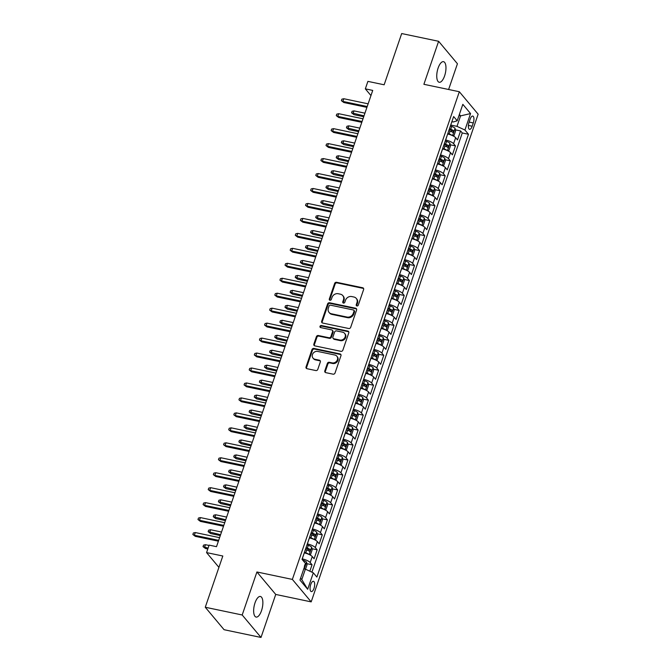 <?xml version="1.0" encoding="UTF-8"?>
<svg xmlns="http://www.w3.org/2000/svg" width="671" height="671" viewBox="0 0 671 671"><rect width="100%" height="100%" fill="white"/><g stroke="black" fill="none" stroke-linecap="round" stroke-linejoin="round"><path stroke-width="1.01" d="M356.913 305.951A1.132 0.99 -39.9 0 0 358.28 305.137L363.623 289.528A1.61 1.417 -39.9 0 0 362.675 287.758L336.574 282.29A1.61 1.417 -39.9 0 0 334.628 283.456L329.285 299.056A1.132 0.99 -39.9 0 0 331.315 299.476L332.002 297.463A5.167 4.521 -39.9 0 1 338.251 293.73L340.423 294.192A5.167 4.521 -39.9 0 1 342.772 295.575A5.167 4.521 -39.9 0 1 343.46 299.862L342.764 301.883A1.132 0.99 -39.9 0 0 344.793 302.302L345.49 300.289A5.167 4.521 -39.9 0 1 351.738 296.557L353.911 297.018A5.167 4.521 -39.9 0 1 356.259 298.402A5.167 4.521 -39.9 0 1 356.938 302.688L356.251 304.709A1.132 0.99 -39.9 0 0 356.913 305.951M261.514 610.66A10.518 4.169 101.8 0 0 260.415 596.477A10.518 4.169 101.8 0 0 255.005 602.885A10.518 4.169 101.8 0 0 256.104 617.068A10.518 4.169 101.8 0 0 261.514 610.66M444.613 75.857A10.518 4.169 101.8 0 0 443.523 61.673A10.518 4.169 101.8 0 0 438.104 68.09A10.518 4.169 101.8 0 0 439.203 82.273A10.518 4.169 101.8 0 0 444.613 75.857M314.003 588.392A5.259 2.088 101.8 0 0 313.458 581.296A5.259 2.088 101.8 0 0 310.748 584.5A5.259 2.088 101.8 0 0 311.302 591.596A5.259 2.088 101.8 0 0 314.003 588.392M324.814 370.862A1.61 1.417 -39.9 0 0 325.762 372.64L333.084 374.175A1.61 1.417 -39.9 0 0 335.039 373.009L340.969 355.68A1.61 1.417 -39.9 0 0 340.021 353.911L313.927 348.434A1.61 1.417 -39.9 0 0 311.973 349.599L306.043 366.928A1.61 1.417 -39.9 0 0 306.991 368.698L315.831 370.551A1.61 1.417 -39.9 0 0 317.786 369.394L320.327 361.979A1.61 1.417 -39.9 0 0 319.379 360.201L314.993 359.287A4.32 3.783 -39.9 0 1 313.03 358.129A4.32 3.783 -39.9 0 1 313.038 353.407A4.32 3.783 -39.9 0 1 317.685 351.428L334.863 355.026A4.32 3.783 -39.9 0 1 336.825 356.184A4.32 3.783 -39.9 0 1 336.817 360.906A4.32 3.783 -39.9 0 1 332.17 362.885L329.31 362.281A1.61 1.417 -39.9 0 0 327.356 363.447L324.814 370.862L325.326 371.474A1.61 1.417 -39.9 0 0 325.334 372.464M448.614 89.486L457.429 63.753L438.616 41.292L401.686 33.55L384.147 84.789L367.901 81.376L365.334 88.857L372.724 90.409L216.507 546.672L209.126 545.12L206.567 552.602L218.922 567.356M242.197 614.988L261.011 637.45L275.731 594.439L256.918 571.977L242.197 614.988L205.267 607.247L222.814 556.007L206.567 552.602M256.918 571.977L292.363 579.409L459.333 91.734L478.146 114.196L311.185 601.879L292.363 579.409M438.616 41.292L423.887 84.303L459.333 91.734M348.719 328.505A1.61 1.417 -39.9 0 0 350.673 327.339L356.603 310.019A1.61 1.417 -39.9 0 0 355.655 308.241L329.562 302.772A1.61 1.417 -39.9 0 0 327.607 303.938L321.677 321.258A1.61 1.417 -39.9 0 0 322.625 323.036L348.719 328.505M348.786 332.85L342.856 350.178A1.61 1.417 -39.9 0 1 340.902 351.336L314.808 345.867A1.61 1.417 -39.9 0 1 313.86 344.097L316.402 336.683A1.61 1.417 -39.9 0 1 318.356 335.517L328.933 337.731A1.61 1.417 -39.9 0 0 330.887 336.574L332.573 331.65A1.61 1.417 -39.9 0 0 331.625 329.88L320.604 327.565A1.132 0.99 -39.9 0 1 321.308 325.51L347.838 331.08A1.61 1.417 -39.9 0 1 348.786 332.85M261.011 637.45L224.08 629.708L205.267 607.247M309.834 571.206L312.049 564.756L306.806 563.657M302.193 558.859L302.252 558.876A6.576 1.795 18.9 0 1 310.187 562.541L312.241 556.561L314.095 558.775L317.165 549.801L311.931 548.702M307.318 543.904L307.368 543.913A6.576 1.795 18.9 0 1 315.311 547.586L317.358 541.598L319.22 543.812L322.29 534.837L317.056 533.739M312.443 528.941L312.493 528.958A6.576 1.795 18.9 0 1 320.436 532.623L322.483 526.643L324.336 528.857L327.414 519.882L322.172 518.784M317.559 513.986L317.618 513.994A6.576 1.795 18.9 0 1 325.552 517.66L327.607 511.679L329.461 513.894L332.531 504.919L327.297 503.82M322.684 499.023L322.734 499.039A6.576 1.795 18.9 0 1 330.677 502.705L332.724 496.716L334.586 498.939L337.656 489.964L332.413 488.865M327.8 484.068L327.859 484.076A6.576 1.795 18.9 0 1 335.802 487.742L337.849 481.761L339.702 483.976L342.78 475.001L337.538 473.902M332.925 469.104L332.975 469.121A6.576 1.795 18.9 0 1 340.918 472.787L342.973 466.798L344.827 469.021L347.897 460.046L342.663 458.947M338.05 454.15L338.1 454.158A6.576 1.795 18.9 0 1 346.043 457.823L348.09 451.843L349.943 454.057L353.021 445.083L347.779 443.984M343.166 439.186L343.225 439.203A6.576 1.795 18.9 0 1 351.168 442.868L353.214 436.88L355.068 439.102L358.138 430.119L352.904 429.029M348.291 424.231L348.341 424.24A6.576 1.795 18.9 0 1 356.284 427.905L358.331 421.925L360.193 424.139L363.263 415.164L358.029 414.066M353.416 409.268L353.466 409.276A6.576 1.795 18.9 0 1 361.409 412.95L363.456 406.962L365.309 409.184L368.387 400.201L363.145 399.102M358.532 394.313L358.591 394.322A6.576 1.795 18.9 0 1 366.525 397.987L368.58 392.007L370.434 394.221L373.504 385.246L368.27 384.147M363.657 379.35L363.707 379.358A6.576 1.795 18.9 0 1 371.65 383.032L373.697 377.043L375.559 379.258L378.629 370.283L373.395 369.184M368.782 364.395L368.832 364.403A6.576 1.795 18.9 0 1 376.775 368.069L378.821 362.088L380.675 364.303L383.753 355.328L378.511 354.229M373.898 349.432L373.957 349.44A6.576 1.795 18.9 0 1 381.891 353.114L383.946 347.125L385.8 349.339L388.87 340.365L383.636 339.266M379.023 334.468L379.073 334.485A6.576 1.795 18.9 0 1 387.016 338.15L389.063 332.17L390.925 334.384L393.994 325.41L388.761 324.311M384.139 319.513L384.198 319.522A6.576 1.795 18.9 0 1 392.141 323.196L394.187 317.207L396.041 319.421L399.119 310.447L393.877 309.348M389.264 304.55L389.314 304.567A6.576 1.795 18.9 0 1 397.257 308.232L399.312 302.252L401.166 304.466L404.236 295.492L399.002 294.393M394.389 289.595L394.439 289.604A6.576 1.795 18.9 0 1 402.382 293.269L404.428 287.289L406.29 289.503L409.36 280.528L404.118 279.43M399.505 274.632L399.564 274.649A6.576 1.795 18.9 0 1 407.507 278.314L409.553 272.325L411.407 274.548L414.485 265.573L409.243 264.475M404.63 259.677L404.68 259.685A6.576 1.795 18.9 0 1 412.623 263.351L414.678 257.37L416.532 259.585L419.601 250.61L414.368 249.511M409.755 244.714L409.805 244.73A6.576 1.795 18.9 0 1 417.748 248.396L419.794 242.407L421.648 244.63L424.726 235.655L419.484 234.556M414.871 229.759L414.93 229.767A6.576 1.795 18.9 0 1 422.873 233.433L424.919 227.452L426.773 229.667L429.843 220.692L424.609 219.593M419.996 214.795L420.046 214.812A6.576 1.795 18.9 0 1 427.989 218.478L430.036 212.489L431.898 214.712L434.967 205.729L429.734 204.638M425.12 199.841L425.171 199.849A6.576 1.795 18.9 0 1 433.114 203.514L435.16 197.534L437.014 199.748L440.092 190.774L434.85 189.675M430.237 184.877L430.296 184.886A6.576 1.795 18.9 0 1 438.23 188.559L440.285 182.571L442.139 184.793L445.208 175.81L439.975 174.712M435.362 169.922L435.412 169.931A6.576 1.795 18.9 0 1 443.355 173.596L445.401 167.616L447.263 169.83L450.333 160.855L445.099 159.757M440.486 154.959L440.537 154.967A6.576 1.795 18.9 0 1 448.48 158.641L450.526 152.653L452.38 154.867L455.458 145.892L453.596 143.678A6.576 1.795 -161.1 0 0 445.661 140.013L445.603 140.004M450.216 144.793L455.458 145.892M302.252 558.876L304.298 552.887A6.576 1.795 -161.1 0 1 312.241 556.561M307.368 543.913L309.423 537.932A6.576 1.795 -161.1 0 1 317.358 541.598M312.493 528.958L314.54 522.969A6.576 1.795 -161.1 0 1 322.483 526.643M317.618 513.994L319.664 508.014A6.576 1.795 -161.1 0 1 327.607 511.679M332.724 496.716A6.576 1.795 -161.1 0 0 324.781 493.051L324.73 493.042M327.859 484.076L329.906 478.096A6.576 1.795 -161.1 0 1 337.849 481.761M342.973 466.798A6.576 1.795 -161.1 0 0 335.03 463.133L334.972 463.124M338.1 454.158L340.147 448.178A6.576 1.795 -161.1 0 1 348.09 451.843M343.225 439.203L345.271 433.214A6.576 1.795 -161.1 0 1 353.214 436.88M348.341 424.24L350.396 418.259A6.576 1.795 -161.1 0 1 358.331 421.925M353.466 409.276L355.513 403.296A6.576 1.795 -161.1 0 1 363.456 406.962M368.58 392.007A6.576 1.795 -161.1 0 0 360.637 388.341L360.587 388.324M363.707 379.358L365.762 373.378A6.576 1.795 -161.1 0 1 373.697 377.043M368.832 364.403L370.878 358.415A6.576 1.795 -161.1 0 1 378.821 362.088M383.946 347.125A6.576 1.795 -161.1 0 0 376.003 343.46L375.945 343.451M379.073 334.485L381.128 328.496A6.576 1.795 -161.1 0 1 389.063 332.17M384.198 319.522L386.244 313.542A6.576 1.795 -161.1 0 1 394.187 317.207M389.314 304.567L391.369 298.578A6.576 1.795 -161.1 0 1 399.312 302.252M394.439 289.604L396.486 283.623A6.576 1.795 -161.1 0 1 404.428 287.289M399.564 274.649L401.61 268.66A6.576 1.795 -161.1 0 1 409.553 272.325M404.68 259.685L406.735 253.705A6.576 1.795 -161.1 0 1 414.678 257.37M419.794 242.407A6.576 1.795 -161.1 0 0 411.851 238.742L411.801 238.733M414.93 229.767L416.976 223.787A6.576 1.795 -161.1 0 1 424.919 227.452M420.046 214.812L422.101 208.824A6.576 1.795 -161.1 0 1 430.036 212.489M425.171 199.849L427.217 193.869A6.576 1.795 -161.1 0 1 435.16 197.534M430.296 184.886L432.342 178.905A6.576 1.795 -161.1 0 1 440.285 182.571M435.412 169.931L437.467 163.95A6.576 1.795 -161.1 0 1 445.401 167.616M440.537 154.967L442.583 148.987A6.576 1.795 -161.1 0 1 450.526 152.653M470.145 119.178L469.012 122.466A5.1 2.021 101.8 0 0 469.541 129.335A5.1 2.021 101.8 0 0 472.166 126.232L473.29 122.944A5.1 2.021 101.8 0 0 472.761 116.075A5.1 2.021 101.8 0 0 470.145 119.178M300.591 578.192L301.791 579.618L305.38 569.151L313.323 572.816L316.88 577.068L468.484 134.267L464.928 130.023L456.985 126.349L450.727 125.041M313.323 572.816L307.687 589.272L299.954 580.046L305.59 563.59L302.034 559.337L453.638 116.544L457.194 120.788L462.831 104.332L470.556 113.567L464.928 130.023M311.906 572.17L462.277 132.967L460.574 130.937L457.505 139.912L455.651 137.698A6.576 1.795 -161.1 0 0 447.708 134.024L447.649 134.015M448.48 158.641L450.333 160.855M443.355 173.596L445.208 175.81M438.23 188.559L440.092 190.774M433.114 203.514L434.967 205.729M427.989 218.478L429.843 220.692M422.873 233.433L424.726 235.655M417.748 248.396L419.601 250.61M412.623 263.351L414.485 265.573M407.507 278.314L409.36 280.528M402.382 293.269L404.236 295.492M397.257 308.232L399.119 310.447M392.141 323.196L393.994 325.41M387.016 338.15L388.87 340.365M381.891 353.114L383.753 355.328M376.775 368.069L378.629 370.283M371.65 383.032L373.504 385.246M366.525 397.987L368.387 400.201M361.409 412.95L363.263 415.164M356.284 427.905L358.138 430.119M351.168 442.868L353.021 445.083M346.043 457.823L347.897 460.046M340.918 472.787L342.78 475.001M335.802 487.742L337.656 489.964M330.677 502.705L332.531 504.919M325.552 517.66L327.414 519.882M320.436 532.623L322.29 534.837M315.311 547.586L317.165 549.801M310.187 562.541L312.049 564.756M305.38 569.151L303.804 568.823M456.985 126.349L460.566 115.882L459.367 114.447M458.989 115.546L460.566 115.882L470.556 113.567M451.877 121.677L453.319 121.979L457.194 120.788M275.731 594.439L311.185 601.879M365.334 88.857L370.954 95.567M455.341 129.839L460.574 130.937M462.277 132.967L468.484 134.267M307.687 589.272L301.791 579.618M356.72 305.892A1.132 0.99 -39.9 0 1 356.754 305.313L357.45 303.292A5.167 4.521 -39.9 0 0 356.771 299.006L356.259 298.402M342.772 295.575L343.284 296.179A5.167 4.521 -39.9 0 1 343.963 300.465L343.275 302.487A1.132 0.99 -39.9 0 0 343.242 303.057M363.615 288.538A1.61 1.417 -39.9 0 0 363.179 288.371L337.085 282.894A1.61 1.417 -39.9 0 0 335.131 284.059L329.788 299.66A1.132 0.99 -39.9 0 0 329.755 300.231M356.595 309.021A1.61 1.417 -39.9 0 0 356.167 308.853L330.073 303.376A1.61 1.417 -39.9 0 0 328.119 304.542L322.189 321.87A1.61 1.417 -39.9 0 0 322.197 322.86M354.02 311.201A1.132 0.99 -39.9 0 0 353.357 309.968L330.451 305.162A1.132 0.99 -39.9 0 0 329.084 305.976L328.362 308.106A5.167 4.521 -39.9 0 0 329.042 312.392A5.167 4.521 -39.9 0 0 331.39 313.776L347.05 317.064A5.167 4.521 -39.9 0 0 353.298 313.332L354.02 311.201L354.531 311.814A1.132 0.99 -39.9 0 0 354.38 310.874L353.877 310.27M329.042 312.392L329.545 312.996A5.167 4.521 -39.9 0 0 331.902 314.38L331.39 313.776M354.531 311.814L353.802 313.944A5.167 4.521 -39.9 0 1 347.553 317.668L331.902 314.38M332.363 330.308L332.866 330.92A1.61 1.417 -39.9 0 1 333.084 332.262L331.399 337.178A1.61 1.417 -39.9 0 1 329.444 338.343L318.859 336.121A1.61 1.417 -39.9 0 0 316.905 337.287L314.372 344.701A1.61 1.417 -39.9 0 0 314.38 345.699M348.777 331.851A1.61 1.417 -39.9 0 0 348.35 331.684L321.82 326.123A1.132 0.99 -39.9 0 0 320.419 327.507M339.92 340.038A4.32 3.783 -39.9 0 0 344.567 338.058A4.32 3.783 -39.9 0 0 344.575 333.336A4.32 3.783 -39.9 0 0 342.604 332.179L336.557 330.912A1.61 1.417 -39.9 0 0 334.603 332.078L332.917 336.993A1.61 1.417 -39.9 0 0 333.864 338.771L339.92 340.038L340.423 340.642A4.32 3.783 -39.9 0 0 345.07 338.662A4.32 3.783 -39.9 0 0 345.079 333.948L344.575 333.336M333.135 338.335L333.638 338.947A1.61 1.417 -39.9 0 0 334.376 339.375L333.864 338.771M340.423 340.642L334.376 339.375M336.825 356.184L337.337 356.796A4.32 3.783 -39.9 0 1 337.328 361.51A4.32 3.783 -39.9 0 1 332.682 363.489L329.822 362.894A1.61 1.417 -39.9 0 0 327.867 364.059L325.326 371.474M313.03 358.129L313.533 358.733A4.32 3.783 -39.9 0 0 315.504 359.891L314.993 359.287M320.319 360.981A1.61 1.417 -39.9 0 0 319.891 360.813L315.504 359.891M340.96 354.691A1.61 1.417 -39.9 0 0 340.532 354.514L314.439 349.046A1.61 1.417 -39.9 0 0 312.485 350.212L306.555 367.532A1.61 1.417 -39.9 0 0 306.563 368.53M452.74 135.735L454.024 135.5L455.559 131.013L455.055 128.304A4.353 1.191 -161.1 0 0 451.717 126.442L450.409 125.98M452.17 135.475A4.353 1.191 -161.1 0 0 449.159 133.923L447.842 133.454M445.661 140.013L447.658 134.007M448.815 130.61L450.132 131.08A4.353 1.191 18.9 0 1 452.9 132.447L453.512 130.652A4.353 1.191 -161.1 0 0 450.744 129.285L449.436 128.815M449.243 129.369L450.476 129.805A2.223 0.604 18.9 0 1 451.39 130.208L451.793 131.407M353.978 114.657L351.554 112.812L352.065 111.311L353.986 110.874L353.063 113.567L353.978 114.657L363.724 116.704M351.554 112.812L364.009 115.865M353.986 110.874L364.932 113.173M367.205 106.521L342.889 101.422L343.812 102.52L341.38 100.667L342.889 101.422L343.812 98.729L368.127 103.829M343.812 102.52L366.92 107.36M341.38 100.667L341.891 99.174L343.812 98.729M447.616 150.698L448.899 150.455L450.434 145.968L449.931 143.258A4.353 1.191 -161.1 0 0 446.601 141.405L445.284 140.935M447.054 150.438A4.353 1.191 -161.1 0 0 444.034 148.878L442.726 148.417M443.699 145.573L445.007 146.035A4.353 1.191 18.9 0 1 447.783 147.402L448.396 145.607A4.353 1.191 -161.1 0 0 445.619 144.24L444.311 143.779M444.118 144.332L445.351 144.768A2.223 0.604 18.9 0 1 446.265 145.162L446.676 146.37M348.853 129.62L346.429 127.767L346.941 126.274L348.861 125.838L347.939 128.53L348.853 129.62L358.599 131.659M346.429 127.767L358.884 130.82M348.861 125.838L359.807 128.127M442.491 165.653L443.774 165.418L445.318 160.931L444.806 158.222A4.353 1.191 -161.1 0 0 441.476 156.36L440.159 155.898M441.929 165.393A4.353 1.191 -161.1 0 0 438.918 163.841L437.601 163.372M438.574 160.528L439.891 160.998A4.353 1.191 18.9 0 1 442.659 162.365L443.271 160.57A4.353 1.191 -161.1 0 0 440.503 159.203L439.186 158.733M439.002 159.287L440.226 159.732A2.223 0.604 18.9 0 1 441.149 160.126L441.552 161.325M343.737 144.575L341.304 142.73L341.816 141.229L343.745 140.793L342.822 143.485L343.737 144.575L353.474 146.622M341.304 142.73L353.768 145.783M343.745 140.793L354.682 143.091M437.375 180.616L438.658 180.382L440.193 175.886L439.69 173.177A4.353 1.191 -161.1 0 0 436.351 171.323L435.043 170.853M436.804 180.356A4.353 1.191 -161.1 0 0 433.793 178.796L432.476 178.335M433.449 175.492L434.766 175.961A4.353 1.191 18.9 0 1 437.534 177.32L438.155 175.525A4.353 1.191 -161.1 0 0 435.378 174.166L434.07 173.697M433.877 174.25L435.11 174.686A2.223 0.604 18.9 0 1 436.024 175.081L436.427 176.288M338.612 159.539L336.188 157.685L336.699 156.192L338.62 155.756L337.698 158.448L338.612 159.539L348.358 161.577M336.188 157.685L348.643 160.738M338.62 155.756L349.566 158.046M432.25 195.571L433.533 195.336L435.068 190.849L434.565 188.14A4.353 1.191 -161.1 0 0 431.235 186.278L429.918 185.817M431.688 195.311A4.353 1.191 -161.1 0 0 428.668 193.76L427.36 193.29M428.333 190.455L429.641 190.916A4.353 1.191 18.9 0 1 432.418 192.283L433.03 190.489A4.353 1.191 -161.1 0 0 430.262 189.121L428.945 188.66M428.752 189.214L429.985 189.65A2.223 0.604 18.9 0 1 430.908 190.044L431.31 191.252M333.487 174.494L331.063 172.648L331.575 171.147L333.495 170.711L332.573 173.403L333.487 174.494L343.233 176.54M331.063 172.648L343.518 175.701M333.495 170.711L344.441 173.009M362.08 121.485L337.773 116.385L338.687 117.475L336.263 115.622L337.773 116.385L338.696 113.693L363.003 118.792M338.687 117.475L361.795 122.323M336.263 115.622L336.775 114.129L338.696 113.693M356.964 136.439L332.648 131.34L333.562 132.439L331.139 130.585L332.648 131.34L333.571 128.647L357.886 133.747M333.562 132.439L356.67 137.278M331.139 130.585L331.65 129.092L333.571 128.647M351.839 151.403L327.532 146.303L328.446 147.394L326.014 145.54L327.532 146.303L328.446 143.611L352.761 148.71M328.446 147.394L351.554 152.242M326.014 145.54L326.525 144.047L328.446 143.611M346.722 166.358L322.407 161.258L323.321 162.357L320.897 160.503L322.407 161.258L323.33 158.566L347.637 163.665M323.321 162.357L346.429 167.196M320.897 160.503L321.409 159.01L323.33 158.566M427.125 210.535L428.417 210.3L429.952 205.812L429.44 203.095A4.353 1.191 -161.1 0 0 426.11 201.241L424.793 200.772M426.563 210.275A4.353 1.191 -161.1 0 0 423.552 208.723L422.235 208.253M423.208 205.41L424.525 205.88A4.353 1.191 18.9 0 1 427.293 207.238L427.905 205.443A4.353 1.191 -161.1 0 0 425.137 204.085L423.82 203.615M423.636 204.169L424.869 204.605A2.223 0.604 18.9 0 1 425.783 204.999L426.186 206.207M328.371 189.457L325.938 187.603L326.458 186.11L328.379 185.674L327.456 188.366L328.371 189.457L338.109 191.503M325.938 187.603L338.402 190.656M328.379 185.674L339.325 187.964M341.598 181.321L317.282 176.221L318.197 177.312L315.773 175.466L317.282 176.221L318.205 173.529L342.52 178.629M318.197 177.312L341.313 182.16M315.773 175.466L316.284 173.965L318.205 173.529M422.009 225.49L423.292 225.255L424.827 220.767L424.324 218.058A4.353 1.191 -161.1 0 0 420.985 216.196L419.677 215.735M421.447 225.23A4.353 1.191 -161.1 0 0 418.427 223.678L417.11 223.208M418.083 220.373L419.4 220.834A4.353 1.191 18.9 0 1 422.168 222.202L422.789 220.407A4.353 1.191 -161.1 0 0 420.012 219.04L418.704 218.578M418.511 219.132L419.744 219.568A2.223 0.604 18.9 0 1 420.658 219.962L421.061 221.17M323.246 204.42L320.822 202.567L321.334 201.065L323.254 200.629L322.332 203.321L323.246 204.42L332.992 206.458M320.822 202.567L333.277 205.62M323.254 200.629L334.2 202.927M336.473 196.276L312.166 191.176L313.08 192.275L310.648 190.421L312.166 191.176L313.089 188.484L337.396 193.584M313.08 192.275L336.188 197.123M310.648 190.421L311.159 188.928L313.089 188.484M416.884 240.453L418.167 240.218L419.702 235.731L419.199 233.013A4.353 1.191 -161.1 0 0 415.869 231.16L414.552 230.69M416.322 240.193A4.353 1.191 -161.1 0 0 413.302 238.641L411.994 238.171M409.805 244.73L411.801 238.725M412.967 235.328L414.275 235.798A4.353 1.191 18.9 0 1 417.052 237.165L417.664 235.362A4.353 1.191 -161.1 0 0 414.896 234.003L413.579 233.533M413.395 234.087L414.619 234.523A2.223 0.604 18.9 0 1 415.542 234.917L415.945 236.125M318.129 219.375L315.697 217.521L316.209 216.028L318.129 215.592L317.207 218.285L318.129 219.375L327.867 221.422M315.697 217.521L328.153 220.574M318.129 215.592L329.075 217.882M331.357 211.239L307.041 206.14L307.955 207.23L305.531 205.385L307.041 206.14L307.964 203.447L332.279 208.547M307.955 207.23L331.063 212.078M305.531 205.385L306.043 203.883L307.964 203.447M411.759 255.408L413.051 255.173L414.586 250.686L414.082 247.976A4.353 1.191 -161.1 0 0 410.744 246.114L409.436 245.653M411.197 255.148A4.353 1.191 -161.1 0 0 408.186 253.596L406.869 253.135M407.842 250.291L409.159 250.753A4.353 1.191 18.9 0 1 411.927 252.12L412.539 250.325A4.353 1.191 -161.1 0 0 409.771 248.958L408.454 248.496M408.27 249.05L409.503 249.486A2.223 0.604 18.9 0 1 410.417 249.88L410.82 251.088M313.005 234.338L310.581 232.485L311.092 230.992L313.013 230.547L312.09 233.24L313.005 234.338L322.743 236.377M310.581 232.485L323.036 235.538M313.013 230.547L323.959 232.845M326.232 226.194L301.916 221.103L302.831 222.193L300.407 220.34L301.916 221.103L302.839 218.41L327.154 223.502M302.831 222.193L325.947 227.041M300.407 220.34L300.918 218.847L302.839 218.41M406.643 270.371L407.926 270.136L409.461 265.649L408.958 262.94A4.353 1.191 -161.1 0 0 405.62 261.078L404.311 260.608M406.081 270.111A4.353 1.191 -161.1 0 0 403.061 268.559L401.753 268.09M402.726 265.246L404.034 265.716A4.353 1.191 18.9 0 1 406.802 267.083L407.423 265.288A4.353 1.191 -161.1 0 0 404.647 263.921L403.338 263.451M403.145 264.005L404.378 264.441A2.223 0.604 18.9 0 1 405.292 264.835L405.695 266.043M307.88 249.293L305.456 247.44L305.968 245.947L307.888 245.511L306.966 248.203L307.88 249.293L317.626 251.34M305.456 247.44L317.911 250.493M307.888 245.511L318.834 247.8M401.518 285.326L402.801 285.091L404.345 280.604L403.833 277.895A4.353 1.191 -161.1 0 0 400.503 276.033L399.186 275.571M400.956 285.074A4.353 1.191 -161.1 0 0 397.937 283.514L396.628 283.053M397.601 280.21L398.91 280.671A4.353 1.191 18.9 0 1 401.686 282.038L402.298 280.243A4.353 1.191 -161.1 0 0 399.53 278.876L398.213 278.415M398.029 278.968L399.253 279.404A2.223 0.604 18.9 0 1 400.176 279.799L400.579 281.006M302.764 264.257L300.331 262.403L300.843 260.91L302.764 260.465L301.849 263.158L302.764 264.257L312.501 266.295M300.331 262.403L312.787 265.456M302.764 260.465L313.709 262.764M396.402 300.289L397.685 300.054L399.22 295.567L398.717 292.858A4.353 1.191 -161.1 0 0 395.378 290.996L394.07 290.526M395.831 300.029A4.353 1.191 -161.1 0 0 392.82 298.478L391.503 298.008M392.476 295.165L393.793 295.634A4.353 1.191 18.9 0 1 396.561 297.001L397.173 295.206A4.353 1.191 -161.1 0 0 394.405 293.839L393.097 293.37M392.904 293.923L394.137 294.359A2.223 0.604 18.9 0 1 395.051 294.754L395.454 295.961M297.639 279.211L295.215 277.366L295.726 275.865L297.647 275.429L296.725 278.121L297.639 279.211L307.377 281.258M295.215 277.366L307.67 280.419M297.647 275.429L308.593 277.727M391.277 315.253L392.56 315.009L394.095 310.522L393.592 307.813A4.353 1.191 -161.1 0 0 390.254 305.951L388.945 305.49M390.715 314.993A4.353 1.191 -161.1 0 0 387.695 313.432L386.387 312.971M387.36 310.128L388.668 310.589A4.353 1.191 18.9 0 1 391.445 311.956L392.057 310.161A4.353 1.191 -161.1 0 0 389.281 308.794L387.972 308.333M387.779 308.886L389.012 309.323A2.223 0.604 18.9 0 1 389.926 309.717L390.329 310.925M292.514 294.175L290.09 292.321L290.602 290.828L292.522 290.384L291.6 293.076L292.514 294.175L302.26 296.213M290.09 292.321L302.546 295.374M292.522 290.384L303.468 292.682M386.152 330.207L387.435 329.973L388.979 325.485L388.467 322.776A4.353 1.191 -161.1 0 0 385.137 320.914L383.82 320.444M385.59 329.947A4.353 1.191 -161.1 0 0 382.579 328.396L381.262 327.926M382.235 325.083L383.552 325.552A4.353 1.191 18.9 0 1 386.32 326.92L386.932 325.125A4.353 1.191 -161.1 0 0 384.164 323.757L382.847 323.288M382.663 323.841L383.887 324.278A2.223 0.604 18.9 0 1 384.81 324.68L385.213 325.88M287.398 309.13L284.965 307.284L285.477 305.783L287.406 305.347L286.483 308.039L287.398 309.13L297.136 311.176M284.965 307.284L297.429 310.337M287.406 305.347L298.343 307.645M381.036 345.171L382.319 344.928L383.854 340.44L383.351 337.731A4.353 1.191 -161.1 0 0 380.012 335.877L378.704 335.408M380.465 344.911A4.353 1.191 -161.1 0 0 377.454 343.351L376.137 342.889M373.957 349.44L375.953 343.443M377.11 340.046L378.427 340.507A4.353 1.191 18.9 0 1 381.195 341.875L381.816 340.08A4.353 1.191 -161.1 0 0 379.04 338.712L377.731 338.251M377.538 338.805L378.771 339.241A2.223 0.604 18.9 0 1 379.685 339.635L380.088 340.843M282.273 324.093L279.849 322.239L280.361 320.746L282.281 320.302L281.359 323.003L282.273 324.093L292.019 326.131M279.849 322.239L292.304 325.292M282.281 320.302L293.227 322.6M375.911 360.126L377.194 359.891L378.729 355.404L378.226 352.694A4.353 1.191 -161.1 0 0 374.896 350.832L373.579 350.371M375.349 359.866A4.353 1.191 -161.1 0 0 372.33 358.314L371.021 357.844M371.994 355.001L373.302 355.471A4.353 1.191 18.9 0 1 376.079 356.838L376.691 355.043A4.353 1.191 -161.1 0 0 373.923 353.676L372.606 353.206M372.413 353.76L373.646 354.196A2.223 0.604 18.9 0 1 374.561 354.598L374.972 355.798M277.148 339.048L274.724 337.203L275.236 335.701L277.157 335.265L276.234 337.958L277.148 339.048L286.894 341.094M274.724 337.203L287.18 340.256M277.157 335.265L288.102 337.563M370.786 375.089L372.07 374.846L373.613 370.358L373.101 367.649A4.353 1.191 -161.1 0 0 369.771 365.796L368.454 365.326M370.224 374.829A4.353 1.191 -161.1 0 0 367.213 373.269L365.896 372.808M366.869 369.964L368.186 370.434A4.353 1.191 18.9 0 1 370.954 371.793L371.566 369.998A4.353 1.191 -161.1 0 0 368.798 368.631L367.482 368.169M367.297 368.723L368.522 369.159A2.223 0.604 18.9 0 1 369.444 369.553L369.847 370.761M272.032 354.011L269.599 352.158L270.111 350.665L272.04 350.228L271.118 352.921L272.032 354.011L281.77 356.049M269.599 352.158L282.063 355.211M272.04 350.228L282.986 352.518M365.67 390.044L366.953 389.809L368.488 385.322L367.985 382.613A4.353 1.191 -161.1 0 0 364.647 380.751L363.338 380.289M365.108 389.784A4.353 1.191 -161.1 0 0 362.088 388.232L360.772 387.763M358.591 394.322L360.587 388.316M361.744 384.919L363.061 385.389A4.353 1.191 18.9 0 1 365.829 386.756L366.45 384.961A4.353 1.191 -161.1 0 0 363.674 383.594L362.365 383.124M362.172 383.678L363.405 384.122A2.223 0.604 18.9 0 1 364.319 384.517L364.722 385.716M266.907 368.966L264.483 367.121L264.995 365.62L266.915 365.183L265.993 367.876L266.907 368.966L276.653 371.013M264.483 367.121L276.938 370.174M266.915 365.183L277.861 367.482M360.545 405.007L361.828 404.772L363.363 400.277L362.86 397.567A4.353 1.191 -161.1 0 0 359.53 395.714L358.213 395.244M359.983 404.747A4.353 1.191 -161.1 0 0 356.964 403.187L355.655 402.726M356.628 399.882L357.937 400.352A4.353 1.191 18.9 0 1 360.713 401.711L361.325 399.916A4.353 1.191 -161.1 0 0 358.557 398.557L357.24 398.088M357.047 398.641L358.28 399.077A2.223 0.604 18.9 0 1 359.203 399.471L359.606 400.679M261.791 383.929L259.358 382.076L259.87 380.583L261.791 380.147L260.868 382.839L261.791 383.929L271.529 385.968M259.358 382.076L271.814 385.129M261.791 380.147L272.736 382.436M355.42 419.962L356.712 419.727L358.247 415.24L357.735 412.531A4.353 1.191 -161.1 0 0 354.405 410.669L353.089 410.207M354.858 419.702A4.353 1.191 -161.1 0 0 351.847 418.15L350.53 417.681M351.503 414.846L352.82 415.307A4.353 1.191 18.9 0 1 355.588 416.674L356.2 414.879A4.353 1.191 -161.1 0 0 353.432 413.512L352.116 413.051M351.931 413.604L353.164 414.041A2.223 0.604 18.9 0 1 354.078 414.435L354.481 415.643M256.666 398.884L254.242 397.039L254.754 395.538L256.674 395.102L255.752 397.794L256.666 398.884L266.404 400.931M254.242 397.039L266.697 400.092M256.674 395.102L267.62 397.4M350.304 434.925L351.587 434.691L353.122 430.203L352.619 427.486A4.353 1.191 -161.1 0 0 349.281 425.632L347.972 425.162M349.742 434.665A4.353 1.191 -161.1 0 0 346.722 433.114L345.414 432.644M346.387 429.801L347.695 430.27A4.353 1.191 18.9 0 1 350.463 431.629L351.084 429.834A4.353 1.191 -161.1 0 0 348.308 428.475L346.999 428.006M346.806 428.559L348.039 428.995A2.223 0.604 18.9 0 1 348.954 429.39L349.356 430.597M251.541 413.848L249.117 411.994L249.629 410.501L251.55 410.065L250.627 412.757L251.541 413.848L261.287 415.894M249.117 411.994L261.573 415.047M251.55 410.065L262.495 412.355M321.107 241.157L296.8 236.058L297.714 237.148L295.282 235.303L296.8 236.058L297.723 233.365L322.03 238.465M297.714 237.148L320.822 241.996M295.282 235.303L295.794 233.802L297.723 233.365M315.991 256.112L291.675 251.021L292.59 252.111L290.166 250.258L291.675 251.021L292.598 248.329L316.913 253.42M292.59 252.111L315.697 256.959M290.166 250.258L290.677 248.765L292.598 248.329M310.866 271.076L286.551 265.976L287.473 267.066L285.041 265.221L286.551 265.976L287.473 263.284L311.789 268.383M287.473 267.066L310.581 271.914M285.041 265.221L285.552 263.72L287.473 263.284M305.741 286.039L281.434 280.939L282.348 282.03L279.924 280.176L281.434 280.939L282.357 278.247L306.664 283.338M282.348 282.03L305.456 286.878M279.924 280.176L280.436 278.683L282.357 278.247M300.625 300.994L276.309 295.894L277.224 296.993L274.8 295.139L276.309 295.894L277.232 293.202L301.547 298.301M277.224 296.993L300.331 301.833M274.8 295.139L275.311 293.638L277.232 293.202M295.5 315.957L271.185 310.858L272.107 311.948L269.675 310.094L271.185 310.858L272.107 308.165L296.423 313.265M272.107 311.948L295.215 316.796M269.675 310.094L270.187 308.601L272.107 308.165M290.375 330.912L266.068 325.812L266.983 326.911L264.559 325.058L266.068 325.812L266.991 323.12L291.298 328.22M266.983 326.911L290.09 331.751M264.559 325.058L265.07 323.565L266.991 323.12M285.259 345.875L260.944 340.776L261.858 341.866L259.434 340.012L260.944 340.776L261.866 338.083L286.181 343.183M261.858 341.866L284.974 346.714M259.434 340.012L259.945 338.519L261.866 338.083M280.134 360.83L255.827 355.731L256.741 356.829L254.309 354.976L255.827 355.731L256.741 353.038L281.057 358.138M256.741 356.829L279.849 361.669M254.309 354.976L254.821 353.483L256.741 353.038M275.018 375.794L250.702 370.694L251.617 371.784L249.193 369.931L250.702 370.694L251.625 368.002L275.932 373.101M251.617 371.784L274.724 376.632M249.193 369.931L249.704 368.438L251.625 368.002M269.893 390.748L245.578 385.649L246.492 386.748L244.068 384.894L245.578 385.649L246.5 382.956L270.816 388.056M246.492 386.748L269.608 391.587M244.068 384.894L244.58 383.401L246.5 382.956M264.768 405.712L240.461 400.612L241.375 401.703L238.943 399.857L240.461 400.612L241.384 397.92L265.691 403.019M241.375 401.703L264.483 406.551M238.943 399.857L239.455 398.356L241.384 397.92M345.179 449.88L346.462 449.645L347.997 445.158L347.494 442.449A4.353 1.191 -161.1 0 0 344.164 440.587L342.847 440.126M344.617 449.62A4.353 1.191 -161.1 0 0 341.598 448.069L340.289 447.599M341.262 444.764L342.571 445.225A4.353 1.191 18.9 0 1 345.347 446.592L345.959 444.798A4.353 1.191 -161.1 0 0 343.191 443.43L341.875 442.969M341.69 443.523L342.915 443.959A2.223 0.604 18.9 0 1 343.837 444.353L344.24 445.561M246.425 428.811L243.992 426.957L244.504 425.456L246.425 425.02L245.502 427.712L246.425 428.811L256.163 430.849M243.992 426.957L256.448 430.01M246.425 425.02L257.37 427.318M340.054 464.844L341.346 464.609L342.881 460.121L342.378 457.404A4.353 1.191 -161.1 0 0 339.04 455.55L337.731 455.081M339.492 464.584A4.353 1.191 -161.1 0 0 336.481 463.032L335.165 462.562M332.975 469.121L334.98 463.116M336.137 459.719L337.454 460.189A4.353 1.191 18.9 0 1 340.222 461.556L340.834 459.752A4.353 1.191 -161.1 0 0 338.067 458.394L336.758 457.924M336.565 458.478L337.798 458.914A2.223 0.604 18.9 0 1 338.712 459.308L339.115 460.516M241.3 443.766L238.876 441.912L239.388 440.419L241.308 439.983L240.386 442.675L241.3 443.766L251.038 445.812M238.876 441.912L251.331 444.965M241.308 439.983L252.254 442.273M334.938 479.799L336.221 479.564L337.756 475.076L337.253 472.367A4.353 1.191 -161.1 0 0 333.915 470.505L332.606 470.044M334.376 479.539A4.353 1.191 -161.1 0 0 331.357 477.987L330.048 477.526M331.021 474.682L332.33 475.143A4.353 1.191 18.9 0 1 335.097 476.511L335.718 474.716A4.353 1.191 -161.1 0 0 332.942 473.349L331.633 472.887M331.44 473.441L332.673 473.877A2.223 0.604 18.9 0 1 333.588 474.271L333.99 475.479M236.175 458.729L233.751 456.876L234.263 455.383L236.184 454.938L235.261 457.63L236.175 458.729L245.921 460.767M233.751 456.876L246.207 459.929M236.184 454.938L247.129 457.236M329.813 494.762L331.097 494.527L332.64 490.04L332.128 487.331A4.353 1.191 -161.1 0 0 328.798 485.468L327.482 484.999M329.251 494.502A4.353 1.191 -161.1 0 0 326.232 492.95L324.923 492.48M322.734 499.039L324.73 493.034M325.896 489.637L327.213 490.107A4.353 1.191 18.9 0 1 329.981 491.474L330.593 489.679A4.353 1.191 -161.1 0 0 327.825 488.312L326.509 487.842M326.324 488.396L327.549 488.832A2.223 0.604 18.9 0 1 328.471 489.226L328.874 490.434M231.059 473.684L228.626 471.83L229.138 470.337L231.059 469.901L230.145 472.594L231.059 473.684L240.797 475.731M228.626 471.83L241.082 474.883M231.059 469.901L242.005 472.191M259.652 420.667L235.336 415.567L236.251 416.666L233.827 414.812L235.336 415.567L236.259 412.875L260.574 417.974M236.251 416.666L259.358 421.514M233.827 414.812L234.338 413.319L236.259 412.875M254.527 435.63L230.212 430.53L231.126 431.621L228.702 429.775L230.212 430.53L231.134 427.838L255.45 432.938M231.126 431.621L254.242 436.469M228.702 429.775L229.214 428.274L231.134 427.838M249.402 450.585L225.095 445.494L226.01 446.584L223.577 444.73L225.095 445.494L226.018 442.801L250.325 447.892M226.01 446.584L249.117 451.432M223.577 444.73L224.097 443.237L226.018 442.801M244.286 465.548L219.971 460.449L220.885 461.539L218.461 459.694L219.971 460.449L220.893 457.756L245.209 462.856M220.885 461.539L243.992 466.387M218.461 459.694L218.972 458.192L220.893 457.756M324.697 509.717L325.98 509.482L327.515 504.995L327.012 502.285A4.353 1.191 -161.1 0 0 323.674 500.423L322.365 499.962M324.127 509.465A4.353 1.191 -161.1 0 0 321.115 507.905L319.799 507.444M320.772 504.6L322.088 505.062A4.353 1.191 18.9 0 1 324.856 506.429L325.469 504.634A4.353 1.191 -161.1 0 0 322.701 503.267L321.392 502.805M321.199 503.359L322.432 503.795A2.223 0.604 18.9 0 1 323.347 504.189L323.749 505.397M225.934 488.647L223.51 486.794L224.022 485.301L225.942 484.856L225.02 487.549L225.934 488.647L235.68 490.686M223.51 486.794L235.966 489.847M225.942 484.856L236.888 487.154M239.161 480.503L214.846 475.412L215.768 476.502L213.336 474.649L214.846 475.412L215.768 472.72L240.084 477.811M215.768 476.502L238.876 481.35M213.336 474.649L213.848 473.156L215.768 472.72M319.572 524.68L320.855 524.445L322.39 519.958L321.887 517.249A4.353 1.191 -161.1 0 0 318.557 515.387L317.24 514.917M319.01 524.42A4.353 1.191 -161.1 0 0 315.991 522.868L314.682 522.399M315.655 519.555L316.964 520.025A4.353 1.191 18.9 0 1 319.74 521.392L320.352 519.597A4.353 1.191 -161.1 0 0 317.576 518.23L316.267 517.76M316.075 518.314L317.308 518.75A2.223 0.604 18.9 0 1 318.222 519.144L318.633 520.352M220.809 503.602L218.385 501.757L218.897 500.256L220.818 499.82L219.895 502.512L220.809 503.602L230.556 505.649M218.385 501.757L230.841 504.81M220.818 499.82L231.763 502.118M234.036 495.466L209.729 490.367L210.644 491.457L208.22 489.612L209.729 490.367L210.652 487.674L234.959 492.774M210.644 491.457L233.751 496.305M208.22 489.612L208.731 488.111L210.652 487.674M314.447 539.643L315.731 539.4L317.274 534.913L316.762 532.204A4.353 1.191 -161.1 0 0 313.432 530.342L312.116 529.88M313.885 539.383A4.353 1.191 -161.1 0 0 310.874 537.823L309.557 537.362M310.53 534.519L311.847 534.98A4.353 1.191 18.9 0 1 314.615 536.347L315.227 534.552A4.353 1.191 -161.1 0 0 312.46 533.185L311.143 532.724M310.958 533.277L312.183 533.713A2.223 0.604 18.9 0 1 313.105 534.108L313.508 535.315M215.693 518.566L213.261 516.712L213.772 515.219L215.701 514.774L214.779 517.467L215.693 518.566L225.431 520.604M213.261 516.712L225.724 519.765M215.701 514.774L226.639 517.073M228.92 510.43L204.605 505.33L205.519 506.42L203.095 504.567L204.605 505.33L205.527 502.638L229.843 507.729M205.519 506.42L228.635 511.268M203.095 504.567L203.607 503.074L205.527 502.638M309.331 554.598L310.614 554.363L312.149 549.876L311.646 547.167A4.353 1.191 -161.1 0 0 308.308 545.305L306.999 544.835M308.761 554.338A4.353 1.191 -161.1 0 0 305.75 552.787L304.433 552.317M305.406 549.474L306.722 549.943A4.353 1.191 18.9 0 1 309.49 551.31L310.111 549.515A4.353 1.191 -161.1 0 0 307.335 548.148L306.026 547.679M305.833 548.232L307.066 548.668A2.223 0.604 18.9 0 1 307.981 549.071L308.383 550.27M210.568 533.52L208.144 531.675L208.656 530.174L210.577 529.738L209.654 532.43L210.568 533.52L220.314 535.567M208.144 531.675L220.6 534.728M210.577 529.738L221.522 532.036M223.795 525.385L199.488 520.285L200.403 521.384L197.97 519.53L199.488 520.285L200.403 517.593L224.718 522.692M200.403 521.384L223.51 526.223M197.97 519.53L198.482 518.029L200.403 517.593M305.523 569.218L307.024 564.831L306.521 562.122A4.353 1.191 -161.1 0 0 303.191 560.268L302.646 560.075M304.374 566.265L304.986 564.47M205.443 548.484L203.019 546.63L203.531 545.137L205.452 544.693L204.529 547.393L205.443 548.484L207.8 548.979M203.019 546.63L208.094 548.14M205.452 544.693L209.016 545.439M218.679 540.348L194.364 535.248L195.278 536.339L192.854 534.485L194.364 535.248L195.286 532.556L219.593 537.656M195.278 536.339L218.385 541.187M192.854 534.485L193.365 532.992L195.286 532.556M453.596 143.678L455.651 137.698M469.146 122.072L473.29 122.944M468.392 125.443L472.166 126.232M357.45 303.292L356.938 302.688M343.275 302.487L342.764 301.883M343.963 300.465L343.46 299.862M329.788 299.66L329.285 299.056M335.131 284.059L334.628 283.456M337.085 282.894L336.574 282.29M363.179 288.371L362.675 287.758M356.754 305.313L356.251 304.709M322.189 321.87L321.677 321.258M328.119 304.542L327.607 303.938M330.073 303.376L329.562 302.772M356.167 308.853L355.655 308.241M347.553 317.668L347.05 317.064M353.802 313.944L353.298 313.332M314.372 344.701L313.86 344.097M316.905 337.287L316.402 336.683M318.859 336.121L318.356 335.517M329.444 338.343L328.933 337.731M331.399 337.178L330.887 336.574M333.084 332.262L332.573 331.65M321.82 326.123L321.308 325.51M348.35 331.684L347.838 331.08M327.867 364.059L327.356 363.447M329.822 362.894L329.31 362.281M332.682 363.489L332.17 362.885M319.891 360.813L319.379 360.201M306.555 367.532L306.043 366.928M312.485 350.212L311.973 349.599M314.439 349.046L313.927 348.434M340.532 354.514L340.021 353.911M452.573 135.659L455.064 128.371M450.744 129.285L451.717 126.442M449.159 133.923L450.132 131.08M451.39 130.208L453.512 130.652M447.448 150.614L449.947 143.326M445.619 144.24L446.601 141.405M444.034 148.878L445.007 146.035M446.265 145.162L448.396 145.607M442.323 165.578L444.823 158.289M440.503 159.203L441.476 156.36M438.918 163.841L439.891 160.998M441.149 160.126L443.271 160.57M437.207 180.533L439.698 173.244M435.378 174.166L436.351 171.323M433.793 178.796L434.766 175.961M436.024 175.081L438.155 175.525M432.082 195.496L434.582 188.207M430.262 189.121L431.235 186.278M428.668 193.76L429.641 190.916M430.908 190.044L433.03 190.489M426.966 210.451L429.457 203.162M425.137 204.085L426.11 201.241M423.552 208.723L424.525 205.88M425.783 204.999L427.905 205.443M421.841 225.414L424.332 218.125M420.012 219.04L420.985 216.196M418.427 223.678L419.4 220.834M420.658 219.962L422.789 220.407M416.716 240.369L419.216 233.089M414.896 234.003L415.869 231.16M413.302 238.641L414.275 235.798M415.542 234.917L417.664 235.362M411.6 255.332L414.091 248.044M409.771 248.958L410.744 246.114M408.186 253.596L409.159 250.753M410.417 249.88L412.539 250.325M406.475 270.296L408.966 263.007M404.647 263.921L405.62 261.078M403.061 268.559L404.034 265.716M405.292 264.835L407.423 265.288M401.35 285.25L403.85 277.962M399.53 278.876L400.503 276.033M397.937 283.514L398.91 280.671M400.176 279.799L402.298 280.243M396.234 300.214L398.725 292.925M394.405 293.839L395.378 290.996M392.82 298.478L393.793 295.634M395.051 294.754L397.173 295.206M391.109 315.169L393.609 307.88M389.281 308.794L390.254 305.951M387.695 313.432L388.668 310.589M389.926 309.717L392.057 310.161M385.984 330.132L388.484 322.843M384.164 323.757L385.137 320.914M382.579 328.396L383.552 325.552M384.81 324.68L386.932 325.125M380.868 345.087L383.359 337.798M379.04 338.712L380.012 335.877M377.454 343.351L378.427 340.507M379.685 339.635L381.816 340.08M375.743 360.05L378.243 352.761M373.923 353.676L374.896 350.832M372.33 358.314L373.302 355.471M374.561 354.598L376.691 355.043M370.618 375.005L373.118 367.716M368.798 368.631L369.771 365.796M367.213 373.269L368.186 370.434M369.444 369.553L371.566 369.998M365.502 389.968L367.993 382.68M363.674 383.594L364.647 380.751M362.088 388.232L363.061 385.389M364.319 384.517L366.45 384.961M360.377 404.923L362.877 397.635M358.557 398.557L359.53 395.714M356.964 403.187L357.937 400.352M359.203 399.471L361.325 399.916M355.261 419.887L357.752 412.598M353.432 413.512L354.405 410.669M351.847 418.15L352.82 415.307M354.078 414.435L356.2 414.879M350.136 434.842L352.627 427.553M348.308 428.475L349.281 425.632M346.722 433.114L347.695 430.27M348.954 429.39L351.084 429.834M345.011 449.805L347.511 442.516M343.191 443.43L344.164 440.587M341.598 448.069L342.571 445.225M343.837 444.353L345.959 444.798M339.895 464.76L342.386 457.479M338.067 458.394L339.04 455.55M336.481 463.032L337.454 460.189M338.712 459.308L340.834 459.752M334.77 479.723L337.27 472.434M332.942 473.349L333.915 470.505M331.357 477.987L332.33 475.143M333.588 474.271L335.718 474.716M329.646 494.686L332.145 487.398M327.825 488.312L328.798 485.468M326.232 492.95L327.213 490.107M328.471 489.226L330.593 489.679M324.529 509.641L327.02 502.353M322.701 503.267L323.674 500.423M321.115 507.905L322.088 505.062M323.347 504.189L325.469 504.634M319.404 524.605L321.904 517.316M317.576 518.23L318.557 515.387M315.991 522.868L316.964 520.025M318.222 519.144L320.352 519.597M314.28 539.559L316.779 532.271M312.46 533.185L313.432 530.342M310.874 537.823L311.847 534.98M313.105 534.108L315.227 534.552M309.163 554.523L311.654 547.234M307.335 548.148L308.308 545.305M305.75 552.787L306.722 549.943M307.981 549.071L310.111 549.515M304.231 568.907L306.538 562.189"/></g></svg>
